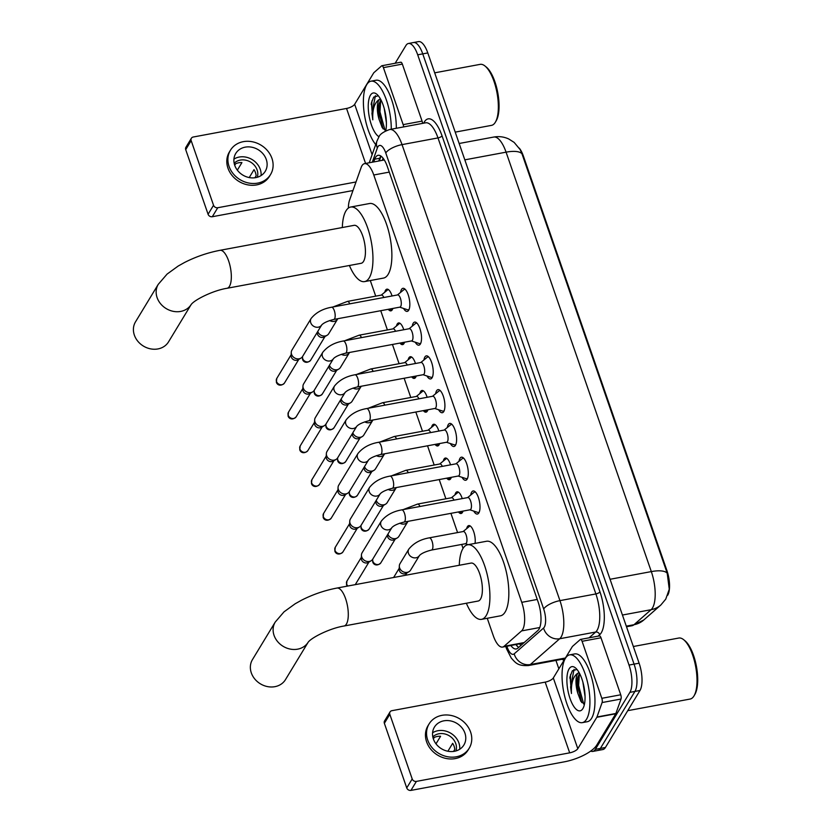 <?xml version="1.0" encoding="UTF-8"?>
<svg xmlns="http://www.w3.org/2000/svg" width="832" height="832" viewBox="0 0 832 832"><rect width="100%" height="100%" fill="white"/><g stroke="black" fill="none" stroke-linecap="round" stroke-linejoin="round"><path stroke-width="1.25" d="M392.85 308.443A11.034 4.046 79.4 0 1 392.278 309.764A11.034 4.046 79.4 0 1 390.926 310.856A11.034 4.046 79.4 0 1 388.263 309.296M384.79 292.219A11.034 4.046 79.4 0 1 385.528 290.254A11.034 4.046 79.4 0 1 386.88 289.162A11.034 4.046 79.4 0 1 392.07 295.963M404.539 342.222A11.034 4.046 79.4 0 1 403.978 343.533A11.034 4.046 79.4 0 1 402.626 344.625A11.034 4.046 79.4 0 1 399.963 343.075M396.49 325.988A11.034 4.046 79.4 0 1 397.218 324.033A11.034 4.046 79.4 0 1 398.58 322.941A11.034 4.046 79.4 0 1 403.759 329.742M416.239 375.991A11.034 4.046 79.4 0 1 415.678 377.312A11.034 4.046 79.4 0 1 414.315 378.404A11.034 4.046 79.4 0 1 411.653 376.844M408.179 359.767A11.034 4.046 79.4 0 1 408.918 357.802A11.034 4.046 79.4 0 1 410.28 356.71A11.034 4.046 79.4 0 1 415.459 363.511M427.929 409.77A11.034 4.046 79.4 0 1 427.367 411.081A11.034 4.046 79.4 0 1 426.015 412.173A11.034 4.046 79.4 0 1 423.353 410.623M419.879 393.536A11.034 4.046 79.4 0 1 420.618 391.581A11.034 4.046 79.4 0 1 421.97 390.489A11.034 4.046 79.4 0 1 427.149 397.29M439.629 443.539A11.034 4.046 79.4 0 1 439.067 444.86A11.034 4.046 79.4 0 1 437.705 445.952A11.034 4.046 79.4 0 1 435.042 444.392M431.569 427.315A11.034 4.046 79.4 0 1 432.307 425.35A11.034 4.046 79.4 0 1 433.67 424.258A11.034 4.046 79.4 0 1 438.849 431.059M451.329 477.318A11.034 4.046 79.4 0 1 450.757 478.629A11.034 4.046 79.4 0 1 449.405 479.731A11.034 4.046 79.4 0 1 446.742 478.171M443.269 461.084A11.034 4.046 79.4 0 1 444.007 459.129A11.034 4.046 79.4 0 1 445.359 458.037A11.034 4.046 79.4 0 1 450.538 464.838M463.018 511.087A11.034 4.046 79.4 0 1 462.457 512.408A11.034 4.046 79.4 0 1 461.094 513.5A11.034 4.046 79.4 0 1 458.432 511.94M454.969 494.863A11.034 4.046 79.4 0 1 455.697 492.898A11.034 4.046 79.4 0 1 457.059 491.806A11.034 4.046 79.4 0 1 462.238 498.607M466.658 528.632A11.034 4.046 79.4 0 1 467.397 526.677A11.034 4.046 79.4 0 1 468.749 525.585A11.034 4.046 79.4 0 1 473.637 531.492A11.034 4.046 79.4 0 1 475.041 543.4M400.556 292.406A11.742 4.306 79.4 0 1 401.492 289.474A11.742 4.306 79.4 0 1 402.938 288.319A11.742 4.306 79.4 0 1 408.824 296.847A11.742 4.306 79.4 0 1 408.678 310.232A11.742 4.306 79.4 0 1 407.233 311.386A11.742 4.306 79.4 0 1 403.541 308.433M412.246 326.186A11.742 4.306 79.4 0 1 413.192 323.253A11.742 4.306 79.4 0 1 414.638 322.088A11.742 4.306 79.4 0 1 420.514 330.626A11.742 4.306 79.4 0 1 420.378 344.001A11.742 4.306 79.4 0 1 418.933 345.166A11.742 4.306 79.4 0 1 415.23 342.202M423.946 359.954A11.742 4.306 79.4 0 1 424.882 357.022A11.742 4.306 79.4 0 1 426.327 355.867A11.742 4.306 79.4 0 1 432.214 364.395A11.742 4.306 79.4 0 1 432.068 377.78A11.742 4.306 79.4 0 1 430.633 378.934A11.742 4.306 79.4 0 1 426.93 375.981M435.635 393.734A11.742 4.306 79.4 0 1 436.582 390.801A11.742 4.306 79.4 0 1 438.027 389.636A11.742 4.306 79.4 0 1 443.903 398.174A11.742 4.306 79.4 0 1 443.768 411.549A11.742 4.306 79.4 0 1 442.322 412.714A11.742 4.306 79.4 0 1 438.62 409.75M447.335 427.502A11.742 4.306 79.4 0 1 448.271 424.57A11.742 4.306 79.4 0 1 449.717 423.415A11.742 4.306 79.4 0 1 455.603 431.943A11.742 4.306 79.4 0 1 455.458 445.328A11.742 4.306 79.4 0 1 454.022 446.493A11.742 4.306 79.4 0 1 450.32 443.529M459.025 461.282A11.742 4.306 79.4 0 1 459.971 458.349A11.742 4.306 79.4 0 1 461.417 457.184A11.742 4.306 79.4 0 1 467.293 465.722A11.742 4.306 79.4 0 1 467.158 479.097A11.742 4.306 79.4 0 1 465.712 480.262A11.742 4.306 79.4 0 1 462.01 477.308M470.725 495.05A11.742 4.306 79.4 0 1 471.671 492.118A11.742 4.306 79.4 0 1 473.106 490.963A11.742 4.306 79.4 0 1 478.993 499.491A11.742 4.306 79.4 0 1 478.858 512.876A11.742 4.306 79.4 0 1 477.412 514.041A11.742 4.306 79.4 0 1 473.71 511.077M487.25 618.28L493.303 635.742A20.686 7.582 -100.6 0 0 502.549 647.078A20.686 7.582 -100.6 0 0 504.046 646.318L521.581 630.906A20.686 7.582 -100.6 0 0 522.621 629.626A20.686 7.582 -100.6 0 0 521.747 602.337L373.776 174.99A20.686 7.582 -100.6 0 0 364.52 163.654A20.686 7.582 -100.6 0 0 361.13 167.544L349.554 200.148A20.686 7.582 -100.6 0 0 348.379 208.073M667.659 595.286A18.616 6.822 -100.6 0 0 667.722 595.182A18.616 6.822 -100.6 0 0 666.931 570.617L523.38 156.062A18.616 6.822 -100.6 0 0 519.251 148.117M502.549 647.078L523.598 643.074M370.302 280.54L375.71 296.15M380.744 310.7L387.4 329.93M392.444 344.479L399.1 363.698M404.134 378.248L410.79 397.478M415.834 412.027L422.49 431.246M427.523 445.796L434.179 465.026M439.223 479.575L445.879 498.794M450.913 513.344L457.579 532.574M461.677 544.43L463.05 548.392M626.288 626.153L633.994 624.718A24.138 21.944 48.7 0 0 643.76 620.006L631.998 625.737A27.581 10.109 -100.6 0 0 633.994 624.718L651.092 609.7A24.138 21.944 48.7 0 0 660.858 604.989L665.735 599.154L669.261 589.254L667.212 573.238L521.976 153.806L520.208 149.666L514.134 142.397L508.768 138.986C503.974 136.77 498.971 136.126 493.75 137.051L459.16 143.489M395.158 63.274L405.912 45.531A20.686 7.582 79.4 0 1 408.46 43.482L413.504 42.536A20.686 7.582 79.4 0 1 422.75 53.872L634.067 664.123A20.686 7.582 79.4 0 1 634.941 691.423L600.371 748.426A20.686 7.582 79.4 0 1 597.834 750.474A20.686 7.582 79.4 0 0 600.371 748.426L634.941 691.423A20.686 7.582 79.4 0 0 634.067 664.123L422.75 53.872A20.686 7.582 79.4 0 0 413.504 42.536L418.548 41.6A20.686 7.582 79.4 0 1 427.794 52.936L639.111 663.187A20.686 7.582 79.4 0 1 639.995 690.477L605.415 747.49A20.686 7.582 79.4 0 1 602.878 749.538L592.779 751.421A20.686 7.582 79.4 0 1 590.72 751.078M510.869 645.528A20.686 7.582 -100.6 0 0 516.256 648.97A20.686 7.582 -100.6 0 0 517.764 648.211L537.919 630.49A20.686 7.582 -100.6 0 0 538.97 629.21A20.686 7.582 -100.6 0 0 538.096 601.921L387.369 166.639A20.686 7.582 -100.6 0 0 378.113 155.303A20.686 7.582 -100.6 0 0 374.722 159.193L373.745 161.938M408.46 43.482A20.686 7.582 79.4 0 1 417.706 54.818L629.023 665.07A20.686 7.582 79.4 0 1 629.897 692.359L595.327 749.372A20.686 7.582 79.4 0 1 592.779 751.421M558.854 668.814L555.953 660.41M378.789 161.002L379.766 158.257A20.686 7.582 79.4 0 1 380.869 156.031M518.69 647.39A20.686 7.582 79.4 0 1 515.923 644.582M599.206 636.022A3.453 1.269 79.4 0 1 599.456 635.887A3.453 1.269 79.4 0 1 600.995 637.78L582.078 641.306L601.817 698.308L620.734 694.782A3.453 1.269 79.4 0 1 621.026 699.026L615.888 713.471A3.453 1.269 79.4 0 1 615.753 713.773L596.721 745.15A27.581 9.734 -19.1 0 1 564.221 761.852L410.946 790.4A3.453 2.964 -148.8 0 1 406.744 787.935L412.194 778.939A3.453 2.964 31.2 0 0 416.406 781.394L569.681 752.846A6.895 2.434 160.9 0 0 577.803 748.675L596.825 717.298A3.453 1.269 -100.6 0 0 596.97 716.997L602.098 702.551A3.453 1.269 -100.6 0 0 601.817 698.308M600.995 637.78L620.734 694.782M582.078 641.306A3.453 1.269 -100.6 0 0 580.528 639.413A3.453 1.269 -100.6 0 0 580.278 639.538L572.51 646.37A3.453 1.269 -100.6 0 0 572.343 646.578L553.311 677.955A6.895 2.434 160.9 0 1 545.189 682.126L391.924 710.684A3.453 2.964 31.2 0 0 389.823 714.314L384.363 723.32L406.744 787.935M384.363 723.32A3.453 2.964 -148.8 0 1 384.571 720.938L390.031 711.942M389.823 714.314L412.194 778.939M433.389 739.003A17.243 14.841 31.2 0 0 447.845 751.234A17.243 14.841 31.2 0 0 463.892 745.004A17.243 14.841 31.2 0 0 464.922 733.127A17.243 14.841 31.2 0 0 450.466 720.886A17.243 14.841 31.2 0 0 434.418 727.126A17.243 14.841 31.2 0 0 433.389 739.003M459.722 749.247A17.243 14.841 31.2 0 0 458.921 743.028A17.243 14.841 31.2 0 0 432.578 732.784M453.565 751.442L454.782 749.434A13.79 11.877 -148.8 0 0 454.126 746.314A13.79 11.877 -148.8 0 0 452.67 743.34L447.876 751.244M455.936 750.942A13.79 11.877 31.2 0 0 455.759 743.61A13.79 11.877 31.2 0 0 445.526 734.146A13.79 11.877 31.2 0 0 432.817 736.934M429.104 723.902L428.012 725.702A23.442 20.186 31.2 0 0 426.618 741.853A23.442 20.186 31.2 0 0 446.274 758.503A23.442 20.186 31.2 0 0 468.114 750.017L469.206 748.218A23.442 20.186 31.2 0 0 470.6 732.066A23.442 20.186 31.2 0 0 450.944 715.426A23.442 20.186 31.2 0 0 429.104 723.902A23.442 20.186 31.2 0 0 427.71 740.054A23.442 20.186 31.2 0 0 447.366 756.704A23.442 20.186 31.2 0 0 469.206 748.218M435.989 743.839L440.575 736.268A13.79 11.877 -148.8 0 0 434.273 737.443L433.368 738.941M633.339 646.506L678.787 638.04A31.034 11.378 79.4 0 1 683.644 639.683L684.944 640.734A29.65 10.868 79.4 0 1 696.415 666.318A29.65 10.868 79.4 0 1 694.928 694.314A29.65 10.868 79.4 0 1 694.803 694.522M683.644 639.683A31.034 11.378 79.4 0 1 695.646 666.463A31.034 11.378 79.4 0 1 694.096 695.76A31.034 11.378 79.4 0 1 693.961 695.978A31.034 11.378 79.4 0 1 690.144 699.046L627.744 710.674M565.427 658.268A34.476 12.636 79.4 0 1 569.67 654.857A34.476 12.636 79.4 0 1 586.945 679.921A34.476 12.636 79.4 0 1 586.539 719.233A34.476 12.636 79.4 0 1 582.296 722.644A34.476 12.636 79.4 0 1 565.011 697.57A34.476 12.636 79.4 0 1 565.427 658.268M569.67 654.857L574.714 653.91A34.476 12.636 79.4 0 1 591.989 678.985A34.476 12.636 79.4 0 1 591.583 718.297A34.476 12.636 79.4 0 1 587.34 721.708L582.296 722.644M582.878 682.063L585.052 696.488M579.509 673.327L577.377 678.631L576.909 686.452L577.845 693.358L580.892 701.366L584.459 704.174M577.845 693.358A15.579 5.71 79.4 0 1 577.512 673.795A15.579 5.71 79.4 0 1 577.855 673.296L579.02 672.443M582.858 708.625A22.485 8.237 79.4 0 1 570.045 698.526A22.485 8.237 79.4 0 1 569.098 668.876A22.485 8.237 79.4 0 1 575.39 667.846A22.485 8.237 79.4 0 1 584.074 687.242A22.485 8.237 79.4 0 1 582.951 708.469A22.485 8.237 79.4 0 1 582.858 708.625M576.961 669.417L572.354 670.779L570.076 676.541L571.459 693.493C570.939 683.769 572.863 677.144 577.221 673.618L577.855 673.296M577.772 676.988L577.606 685.672L581.766 702.572M570.076 676.541L569.816 678.122M579.394 673.483L578.604 685.485L583.731 704.09M574.059 669.365L570.596 686.982L571.459 693.493M252.47 659.589A19.313 16.619 31.2 0 0 251.316 672.89A19.313 16.619 31.2 0 0 267.509 686.598A19.313 16.619 31.2 0 0 285.49 679.609L308.173 642.21A19.313 16.619 -148.8 0 1 290.181 649.074A19.313 16.619 -148.8 0 1 274.061 635.378A19.313 16.619 -148.8 0 1 275.215 622.086L252.47 659.589M308.235 642.106L308.142 642.242C311.48 637.562 330.034 628.202 344.022 626.018L478.119 601.047A19.313 7.072 -100.6 0 0 480.49 599.134A19.313 7.072 -100.6 0 0 480.719 577.117A19.313 7.072 -100.6 0 0 471.047 563.077L336.95 588.058C324.542 590.439 312.707 594.506 301.423 600.267L295.152 603.782L284.034 611.832L275.215 622.086M459.285 565.271A37.929 13.905 79.4 0 1 462.966 548.527A37.929 13.905 79.4 0 1 467.636 544.773A37.929 13.905 79.4 0 1 486.647 572.354A37.929 13.905 79.4 0 1 486.19 615.597A37.929 13.905 79.4 0 1 481.52 619.351A37.929 13.905 79.4 0 1 466.357 603.231M467.636 544.773L486.554 541.258A37.929 13.905 79.4 0 1 505.565 568.828A37.929 13.905 79.4 0 1 505.107 612.071A37.929 13.905 79.4 0 1 500.448 615.826L481.52 619.351M135.512 321.849A19.313 16.619 31.2 0 0 134.368 335.15A19.313 16.619 31.2 0 0 150.55 348.858A19.313 16.619 31.2 0 0 168.532 341.869L191.214 304.46A19.313 16.619 -148.8 0 1 173.233 311.334A19.313 16.619 -148.8 0 1 157.113 297.638A19.313 16.619 -148.8 0 1 158.257 284.336L135.512 321.849M191.277 304.366L191.194 304.502C194.522 299.822 213.075 290.462 227.063 288.278L361.161 263.297A19.313 7.072 -100.6 0 0 363.532 261.394A19.313 7.072 -100.6 0 0 363.771 239.377A19.313 7.072 -100.6 0 0 354.089 225.337L219.991 250.318C207.594 252.699 195.749 256.766 184.465 262.527L178.194 266.042L167.086 274.092L158.257 284.336M342.326 227.531A37.929 13.905 79.4 0 1 346.018 210.787A37.929 13.905 79.4 0 1 350.678 207.033A37.929 13.905 79.4 0 1 369.689 234.614A37.929 13.905 79.4 0 1 369.242 277.846A37.929 13.905 79.4 0 1 364.572 281.601A37.929 13.905 79.4 0 1 349.398 265.491M350.678 207.033L369.606 203.507A37.929 13.905 79.4 0 1 388.606 231.088A37.929 13.905 79.4 0 1 388.159 274.331A37.929 13.905 79.4 0 1 383.49 278.086L364.572 281.601M475.644 492.253A10.348 3.796 -100.6 0 0 474.625 492.097A10.348 3.796 -100.6 0 0 473.928 492.43L467.594 497.609M470.85 509.163A6.209 2.278 -100.6 0 0 470.922 502.081A6.209 2.278 -100.6 0 0 467.813 497.567L401.71 509.881A6.209 2.278 -100.6 0 1 404.362 512.949A6.209 2.278 -100.6 0 1 404.747 521.477A6.209 2.278 -100.6 0 1 403.988 522.09L470.09 509.777A6.209 2.278 -100.6 0 0 470.85 509.163M391.903 527.55L372.726 559.177A6.209 5.346 -148.8 0 1 371.062 560.81A6.209 5.346 -148.8 0 1 369.325 561.444A6.209 5.346 -148.8 0 1 361.743 557.024A6.209 5.346 -148.8 0 1 361.442 554.975A6.209 5.346 -148.8 0 1 362.118 552.739L381.295 521.123C386.11 515.185 392.922 511.441 401.71 509.881M371.062 560.81L368.222 562.463A4.482 3.858 -148.8 0 1 366.974 562.921A4.482 3.858 -148.8 0 1 361.504 559.728A4.482 3.858 -148.8 0 1 361.286 558.251L361.442 554.975M469.862 509.818L477.641 512.366A10.348 3.796 -100.6 0 0 478.41 512.429A10.348 3.796 -100.6 0 0 479.305 511.919M463.944 458.484A10.348 3.796 -100.6 0 0 462.935 458.318A10.348 3.796 -100.6 0 0 462.238 458.661L455.894 463.84M459.16 475.384A6.209 2.278 -100.6 0 0 459.233 468.312A6.209 2.278 -100.6 0 0 456.123 463.798L390.021 476.112A6.209 2.278 -100.6 0 1 392.673 479.17A6.209 2.278 -100.6 0 1 393.058 487.698A6.209 2.278 -100.6 0 1 392.288 488.311L458.39 475.998A6.209 2.278 -100.6 0 0 459.16 475.384M380.214 493.782L361.036 525.408A6.209 5.346 -148.8 0 1 359.362 527.041A6.209 5.346 -148.8 0 1 357.625 527.675A6.209 5.346 -148.8 0 1 350.043 523.245A6.209 5.346 -148.8 0 1 349.742 521.206A6.209 5.346 -148.8 0 1 350.418 518.97L369.595 487.344C374.421 481.406 381.222 477.662 390.021 476.112M359.362 527.041L356.533 528.694A4.482 3.858 -148.8 0 1 355.274 529.152A4.482 3.858 -148.8 0 1 349.804 525.949A4.482 3.858 -148.8 0 1 349.586 524.482L349.742 521.206M458.172 476.039L465.951 478.598A10.348 3.796 -100.6 0 0 466.721 478.66A10.348 3.796 -100.6 0 0 467.605 478.14M452.254 424.705A10.348 3.796 -100.6 0 0 451.235 424.549A10.348 3.796 -100.6 0 0 450.538 424.882L444.205 430.061M447.46 441.615A6.209 2.278 -100.6 0 0 447.533 434.533A6.209 2.278 -100.6 0 0 444.423 430.019L378.321 442.333A6.209 2.278 -100.6 0 1 380.973 445.401A6.209 2.278 -100.6 0 1 381.358 453.929A6.209 2.278 -100.6 0 1 380.598 454.542L446.701 442.229A6.209 2.278 -100.6 0 0 447.46 441.615M357.906 453.575A6.209 5.346 -148.8 0 0 357.427 457.496A6.209 5.346 -148.8 0 0 357.531 457.85A6.209 5.346 -148.8 0 0 362.721 462.249A6.209 5.346 -148.8 0 0 368.503 460.034L349.336 491.629A6.209 5.346 -148.8 0 1 347.662 493.262A6.209 5.346 -148.8 0 1 345.925 493.896A6.209 5.346 -148.8 0 1 338.354 489.476A6.209 5.346 -148.8 0 1 338.052 487.427A6.209 5.346 -148.8 0 1 338.718 485.191L357.906 453.575C362.721 447.637 369.533 443.893 378.321 442.333M347.662 493.262L344.833 494.915A4.482 3.858 -148.8 0 1 343.585 495.373A4.482 3.858 -148.8 0 1 338.114 492.18A4.482 3.858 -148.8 0 1 337.886 490.703L338.052 487.427M446.472 442.27L454.251 444.818A10.348 3.796 -100.6 0 0 455.021 444.881A10.348 3.796 -100.6 0 0 455.915 444.371M440.554 390.936A10.348 3.796 -100.6 0 0 439.546 390.77A10.348 3.796 -100.6 0 0 438.849 391.113L432.505 396.292M435.77 407.836A6.209 2.278 -100.6 0 0 435.843 400.764A6.209 2.278 -100.6 0 0 432.734 396.25L366.631 408.564A6.209 2.278 -100.6 0 1 369.283 411.622A6.209 2.278 -100.6 0 1 369.668 420.15A6.209 2.278 -100.6 0 1 368.898 420.763L435.001 408.45A6.209 2.278 -100.6 0 0 435.77 407.836M346.206 419.796A6.209 5.346 -148.8 0 0 345.727 423.727A6.209 5.346 -148.8 0 0 345.831 424.07A6.209 5.346 -148.8 0 0 351.021 428.47A6.209 5.346 -148.8 0 0 356.803 426.254L337.636 457.86A6.209 5.346 -148.8 0 1 335.972 459.482A6.209 5.346 -148.8 0 1 334.235 460.127A6.209 5.346 -148.8 0 1 326.654 455.697A6.209 5.346 -148.8 0 1 326.352 453.658A6.209 5.346 -148.8 0 1 327.028 451.422L346.206 419.796C351.031 413.858 357.833 410.114 366.631 408.564M335.972 459.482L333.143 461.146A4.482 3.858 -148.8 0 1 331.885 461.604A4.482 3.858 -148.8 0 1 326.414 458.401A4.482 3.858 -148.8 0 1 326.196 456.924L326.352 453.658M434.782 408.491L442.562 411.05A10.348 3.796 -100.6 0 0 443.331 411.112A10.348 3.796 -100.6 0 0 444.215 410.592M428.865 357.157A10.348 3.796 -100.6 0 0 427.846 357.001A10.348 3.796 -100.6 0 0 427.149 357.334L420.815 362.513M424.07 374.067A6.209 2.278 -100.6 0 0 424.143 366.985A6.209 2.278 -100.6 0 0 421.034 362.471L354.931 374.785A6.209 2.278 -100.6 0 1 357.583 377.853A6.209 2.278 -100.6 0 1 357.968 386.37A6.209 2.278 -100.6 0 1 357.209 386.994L423.311 374.681A6.209 2.278 -100.6 0 0 424.07 374.067M345.124 392.454L325.946 424.081A6.209 5.346 -148.8 0 1 324.272 425.714A6.209 5.346 -148.8 0 1 322.535 426.348A6.209 5.346 -148.8 0 1 314.964 421.918A6.209 5.346 -148.8 0 1 314.662 419.879A6.209 5.346 -148.8 0 1 315.328 417.643L334.506 386.017C339.331 380.089 346.143 376.345 354.931 374.785M324.272 425.714L321.443 427.367A4.482 3.858 -148.8 0 1 320.195 427.825A4.482 3.858 -148.8 0 1 314.714 424.632A4.482 3.858 -148.8 0 1 314.496 423.155L314.662 419.879M423.082 374.722L430.862 377.27A10.348 3.796 -100.6 0 0 431.631 377.333A10.348 3.796 -100.6 0 0 432.526 376.823M417.165 323.388A10.348 3.796 -100.6 0 0 416.146 323.222A10.348 3.796 -100.6 0 0 415.449 323.554L409.115 328.744M412.381 340.288A6.209 2.278 -100.6 0 0 412.454 333.216A6.209 2.278 -100.6 0 0 409.344 328.702L343.242 341.016A6.209 2.278 -100.6 0 1 345.894 344.074A6.209 2.278 -100.6 0 1 346.278 352.602A6.209 2.278 -100.6 0 1 345.509 353.215L411.611 340.902A6.209 2.278 -100.6 0 0 412.381 340.288M322.816 352.248A6.209 5.346 -148.8 0 0 322.338 356.179A6.209 5.346 -148.8 0 0 322.442 356.522A6.209 5.346 -148.8 0 0 327.631 360.922A6.209 5.346 -148.8 0 0 333.414 358.706L314.246 390.312A6.209 5.346 -148.8 0 1 312.582 391.934A6.209 5.346 -148.8 0 1 310.846 392.579A6.209 5.346 -148.8 0 1 303.264 388.149A6.209 5.346 -148.8 0 1 302.962 386.11A6.209 5.346 -148.8 0 1 303.638 383.874L322.816 352.248C327.642 346.31 334.443 342.566 343.242 341.016M312.582 391.934L309.754 393.588A4.482 3.858 -148.8 0 1 308.495 394.056A4.482 3.858 -148.8 0 1 303.025 390.853A4.482 3.858 -148.8 0 1 302.806 389.376L302.962 386.11M411.393 340.943L419.172 343.502A10.348 3.796 -100.6 0 0 419.942 343.564A10.348 3.796 -100.6 0 0 420.826 343.044M405.475 289.609A10.348 3.796 -100.6 0 0 404.456 289.453A10.348 3.796 -100.6 0 0 403.759 289.786L397.426 294.965M400.681 306.519A6.209 2.278 -100.6 0 0 400.754 299.437A6.209 2.278 -100.6 0 0 397.644 294.923L331.542 307.237A6.209 2.278 -100.6 0 1 334.194 310.305A6.209 2.278 -100.6 0 1 334.578 318.822A6.209 2.278 -100.6 0 1 333.819 319.446L399.922 307.133A6.209 2.278 -100.6 0 0 400.681 306.519M321.734 324.906L302.557 356.533A6.209 5.346 -148.8 0 1 300.882 358.166A6.209 5.346 -148.8 0 1 299.146 358.8A6.209 5.346 -148.8 0 1 291.574 354.37A6.209 5.346 -148.8 0 1 291.262 352.331A6.209 5.346 -148.8 0 1 291.938 350.095L311.116 318.469C315.942 312.541 322.754 308.797 331.542 307.237M300.882 358.166L298.054 359.819A4.482 3.858 -148.8 0 1 296.795 360.277A4.482 3.858 -148.8 0 1 291.325 357.084A4.482 3.858 -148.8 0 1 291.106 355.607L291.262 352.331M399.693 307.174L407.472 309.722A10.348 3.796 -100.6 0 0 408.242 309.785A10.348 3.796 -100.6 0 0 409.136 309.275M470.267 526.011A10.348 3.796 -100.6 0 0 470.142 526.022A10.348 3.796 -100.6 0 0 469.446 526.365L463.102 531.544M431.538 550.046L465.598 543.702A6.209 2.278 -100.6 0 0 466.367 543.088A6.209 2.278 -100.6 0 0 466.44 536.016A6.209 2.278 -100.6 0 0 463.33 531.502L429.27 537.846A6.209 2.278 -100.6 0 1 431.922 540.904A6.209 2.278 -100.6 0 1 432.307 549.432A6.209 2.278 -100.6 0 1 431.538 550.046C425.464 551.585 421.429 553.415 419.442 555.547L419.463 555.516M408.845 549.078A6.209 5.346 -148.8 0 0 408.366 553.01A6.209 5.346 -148.8 0 0 408.47 553.353A6.209 5.346 -148.8 0 0 413.66 557.762A6.209 5.346 -148.8 0 0 419.442 555.537L410.613 570.097A6.209 5.346 -148.8 0 1 408.949 571.73A6.209 5.346 -148.8 0 1 407.212 572.364A6.209 5.346 -148.8 0 1 399.63 567.934A6.209 5.346 -148.8 0 1 399.329 565.895A6.209 5.346 -148.8 0 1 400.005 563.659L408.845 549.078C413.67 543.15 420.472 539.406 429.27 537.846M408.949 571.73L406.12 573.383A4.482 3.858 -148.8 0 1 404.862 573.841A4.482 3.858 -148.8 0 1 399.391 570.648A4.482 3.858 -148.8 0 1 399.173 569.171L399.329 565.895M458.442 492.253L458.567 492.232A10.348 3.796 -100.6 0 0 458.442 492.253A10.348 3.796 -100.6 0 0 457.746 492.586L451.412 497.765M454.022 500.146A6.209 2.278 -100.6 0 0 451.63 497.723L417.57 504.067A6.209 2.278 -100.6 0 1 419.962 506.49M387.941 534.165A6.209 5.346 -148.8 0 1 387.92 534.123A6.209 5.346 -148.8 0 0 395.512 538.595A6.209 5.346 -148.8 0 0 397.249 537.95A6.209 5.346 -148.8 0 0 398.923 536.328L407.753 521.768A6.209 5.346 -148.8 0 1 399.838 523.182M397.249 537.95L394.42 539.604A4.482 3.858 -148.8 0 1 393.162 540.072A4.482 3.858 -148.8 0 1 387.691 536.869A4.482 3.858 -148.8 0 1 387.473 535.392L387.504 534.81M459.243 511.794L461.458 512.522A10.348 3.796 -100.6 0 0 462.228 512.585A10.348 3.796 -100.6 0 0 462.363 512.554M446.878 458.463A10.348 3.796 -100.6 0 0 446.753 458.474A10.348 3.796 -100.6 0 0 446.056 458.817L439.712 463.996M442.322 466.367A6.209 2.278 -100.6 0 0 439.941 463.954L405.881 470.298A6.209 2.278 -100.6 0 1 408.262 472.711M388.149 489.414A6.209 5.346 -148.8 0 0 396.053 487.989L387.223 502.549A6.209 5.346 -148.8 0 1 385.559 504.182A6.209 5.346 -148.8 0 1 383.822 504.816A6.209 5.346 -148.8 0 1 376.241 500.386A6.209 5.346 -148.8 0 1 376.23 500.344M385.559 504.182L382.73 505.835A4.482 3.858 -148.8 0 1 381.472 506.293A4.482 3.858 -148.8 0 1 376.002 503.1A4.482 3.858 -148.8 0 1 375.783 501.623L375.804 501.041M447.543 478.026L449.769 478.754A10.348 3.796 -100.6 0 0 450.538 478.816A10.348 3.796 -100.6 0 0 450.663 478.785M435.053 424.705L435.178 424.684A10.348 3.796 -100.6 0 0 435.053 424.705A10.348 3.796 -100.6 0 0 434.356 425.038L428.022 430.217M430.633 432.588A6.209 2.278 -100.6 0 0 428.241 430.175L394.181 436.519A6.209 2.278 -100.6 0 1 396.573 438.942M364.541 466.617A6.209 5.346 -148.8 0 1 364.53 466.575A6.209 5.346 -148.8 0 0 372.122 471.047A6.209 5.346 -148.8 0 0 373.859 470.402A6.209 5.346 -148.8 0 0 375.534 468.78L384.363 454.22M373.859 470.402L371.03 472.056A4.482 3.858 -148.8 0 1 369.772 472.524A4.482 3.858 -148.8 0 1 364.302 469.321A4.482 3.858 -148.8 0 1 364.083 467.844L364.114 467.262M435.843 444.246L438.069 444.974A10.348 3.796 -100.6 0 0 438.838 445.037A10.348 3.796 -100.6 0 0 438.974 445.006L438.838 445.037M423.363 390.926L423.478 390.905A10.348 3.796 -100.6 0 0 423.363 390.926A10.348 3.796 -100.6 0 0 422.666 391.269L416.322 396.448M418.933 398.819A6.209 2.278 -100.6 0 0 416.551 396.406L382.491 402.75A6.209 2.278 -100.6 0 1 384.873 405.163M364.759 421.866A6.209 5.346 -148.8 0 0 372.663 420.441L363.834 435.001A6.209 5.346 -148.8 0 1 362.17 436.634A6.209 5.346 -148.8 0 1 360.422 437.268A6.209 5.346 -148.8 0 1 352.851 432.838A6.209 5.346 -148.8 0 1 352.841 432.796M362.17 436.634L359.33 438.287A4.482 3.858 -148.8 0 1 358.082 438.745A4.482 3.858 -148.8 0 1 352.612 435.552A4.482 3.858 -148.8 0 1 352.394 434.075L352.414 433.493M424.154 410.478L426.379 411.206A10.348 3.796 -100.6 0 0 427.149 411.268A10.348 3.796 -100.6 0 0 427.274 411.237M411.663 357.157L411.788 357.136A10.348 3.796 -100.6 0 0 411.663 357.157A10.348 3.796 -100.6 0 0 410.966 357.49L404.633 362.669M407.243 365.04A6.209 2.278 -100.6 0 0 404.851 362.627L370.791 368.971A6.209 2.278 -100.6 0 1 373.183 371.384M360.984 386.641L352.134 401.232A6.209 5.346 -148.8 0 1 350.47 402.854A6.209 5.346 -148.8 0 1 348.733 403.499A6.209 5.346 -148.8 0 1 341.151 399.069A6.209 5.346 -148.8 0 1 341.141 399.027M350.47 402.854L347.641 404.508A4.482 3.858 -148.8 0 1 346.382 404.976A4.482 3.858 -148.8 0 1 340.912 401.773A4.482 3.858 -148.8 0 1 340.694 400.296L340.725 399.714M412.454 376.698L414.679 377.426A10.348 3.796 -100.6 0 0 415.449 377.489A10.348 3.796 -100.6 0 0 415.574 377.458L415.449 377.489M399.963 323.378L400.088 323.357A10.348 3.796 -100.6 0 0 399.963 323.378A10.348 3.796 -100.6 0 0 399.266 323.71L392.933 328.9M395.543 331.271A6.209 2.278 -100.6 0 0 393.162 328.858L359.102 335.202A6.209 2.278 -100.6 0 1 361.483 337.615M341.37 354.318A6.209 5.346 -148.8 0 0 349.274 352.893L340.444 367.453A6.209 5.346 -148.8 0 1 338.77 369.086A6.209 5.346 -148.8 0 1 337.033 369.72A6.209 5.346 -148.8 0 1 329.462 365.29A6.209 5.346 -148.8 0 1 329.441 365.248M338.77 369.086L335.941 370.739A4.482 3.858 -148.8 0 1 334.693 371.197A4.482 3.858 -148.8 0 1 329.212 368.004A4.482 3.858 -148.8 0 1 328.994 366.527L329.025 365.945M400.764 342.919L402.99 343.658A10.348 3.796 -100.6 0 0 403.759 343.72A10.348 3.796 -100.6 0 0 403.884 343.689L403.759 343.72M388.274 289.609L388.398 289.578A10.348 3.796 -100.6 0 0 388.274 289.609A10.348 3.796 -100.6 0 0 387.577 289.942L381.243 295.121M383.843 297.492A6.209 2.278 -100.6 0 0 381.462 295.079L347.402 301.423A6.209 2.278 -100.6 0 1 349.783 303.836M317.762 331.521A6.209 5.346 -148.8 0 1 317.751 331.479A6.209 5.346 -148.8 0 0 325.343 335.951A6.209 5.346 -148.8 0 0 327.08 335.306A6.209 5.346 -148.8 0 0 328.744 333.684L337.574 319.124A6.209 5.346 -148.8 0 1 329.67 320.538M327.08 335.306L324.251 336.96A4.482 3.858 -148.8 0 1 322.993 337.428A4.482 3.858 -148.8 0 1 317.522 334.225A4.482 3.858 -148.8 0 1 317.304 332.748L317.335 332.166M389.064 309.15L391.29 309.878A10.348 3.796 -100.6 0 0 392.059 309.941A10.348 3.796 -100.6 0 0 392.184 309.91L392.059 309.941M400.556 62.348A3.453 1.269 79.4 0 1 400.806 62.213A3.453 1.269 79.4 0 1 402.345 64.106L383.417 67.631L403.156 124.634L422.084 121.108A3.453 1.269 79.4 0 1 422.542 123.386M402.345 64.106L422.084 121.108M352.966 190.528L212.295 216.726A3.453 2.964 -148.8 0 1 208.083 214.261L213.543 205.265A3.453 2.964 31.2 0 0 217.755 207.73L356.002 181.969M383.417 67.631A3.453 1.269 -100.6 0 0 381.878 65.738A3.453 1.269 -100.6 0 0 381.628 65.874L373.859 72.696A3.453 1.269 -100.6 0 0 373.693 72.904L354.661 104.281A6.895 2.434 160.9 0 1 346.538 108.462L193.263 137.01A3.453 2.964 31.2 0 0 191.173 140.639L185.713 149.646L208.083 214.261M185.713 149.646A3.453 2.964 -148.8 0 1 185.921 147.264L191.37 138.268M191.173 140.639L213.543 205.265M403.624 126.911A3.453 1.269 -100.6 0 0 403.156 124.634M234.738 165.329A17.243 14.841 31.2 0 0 249.184 177.559A17.243 14.841 31.2 0 0 265.242 171.33A17.243 14.841 31.2 0 0 266.271 159.453A17.243 14.841 31.2 0 0 251.815 147.212A17.243 14.841 31.2 0 0 235.758 153.452A17.243 14.841 31.2 0 0 234.738 165.329M261.071 175.573A17.243 14.841 31.2 0 0 260.27 169.354A17.243 14.841 31.2 0 0 233.927 159.11M254.914 177.767L256.131 175.76A13.79 11.877 -148.8 0 0 255.476 172.64A13.79 11.877 -148.8 0 0 254.02 169.666L249.226 177.57M257.286 177.278A13.79 11.877 31.2 0 0 257.109 169.936A13.79 11.877 31.2 0 0 246.875 160.472A13.79 11.877 31.2 0 0 234.166 163.259M230.454 150.228L229.362 152.027A23.442 20.186 31.2 0 0 227.968 168.178A23.442 20.186 31.2 0 0 247.624 184.829A23.442 20.186 31.2 0 0 269.454 176.342L270.546 174.543A23.442 20.186 31.2 0 0 271.95 158.392A23.442 20.186 31.2 0 0 252.283 141.752A23.442 20.186 31.2 0 0 230.454 150.228A23.442 20.186 31.2 0 0 229.06 166.379A23.442 20.186 31.2 0 0 248.716 183.03A23.442 20.186 31.2 0 0 270.546 174.543M237.338 170.165L241.925 162.594A13.79 11.877 -148.8 0 0 235.622 163.769L234.718 165.266M434.689 72.831L480.126 64.366A31.034 11.378 79.4 0 1 484.994 66.009L486.294 67.059A29.65 10.868 79.4 0 1 497.754 92.643A29.65 10.868 79.4 0 1 496.278 120.64A29.65 10.868 79.4 0 1 496.153 120.848M484.994 66.009A31.034 11.378 79.4 0 1 496.995 92.789A31.034 11.378 79.4 0 1 495.435 122.086A31.034 11.378 79.4 0 1 495.31 122.304A31.034 11.378 79.4 0 1 491.494 125.372L455.218 132.132M375.71 144.581A34.476 12.636 79.4 0 1 364.343 114.036A34.476 12.636 79.4 0 1 366.766 84.594A34.476 12.636 79.4 0 1 371.01 81.182A34.476 12.636 79.4 0 1 391.258 129.22M371.01 81.182L376.064 80.236A34.476 12.636 79.4 0 1 396.302 128.274M384.228 108.389L386.402 122.814M380.858 99.663L378.716 104.957L378.258 112.778L379.194 119.694L382.242 127.691L385.798 130.499M379.194 119.694A15.579 5.71 79.4 0 1 378.862 100.121A15.579 5.71 79.4 0 1 379.205 99.622L380.37 98.769M379.07 136.75A22.485 8.237 79.4 0 1 369.47 117.822A22.485 8.237 79.4 0 1 370.448 95.202A22.485 8.237 79.4 0 1 376.73 94.172A22.485 8.237 79.4 0 1 385.736 130.811M378.31 95.753L373.703 97.105L371.426 102.866L372.809 119.818C372.289 110.094 374.213 103.47 378.56 99.944L379.205 99.622M379.122 103.314L378.955 111.998L383.105 128.898M371.426 102.866L371.155 104.447M380.744 99.809L379.954 111.821L385.081 130.416M375.409 95.69L371.946 113.308L372.809 119.818M539.76 627.526L521.581 630.906M523.38 156.062L522.766 156.177M666.931 570.617L666.318 570.731M519.678 643.885A20.686 18.803 48.7 0 0 520.79 645.538M537.243 599.446L521.747 602.337M524.191 642.564L504.046 646.318M389.262 172.11L373.776 174.99M622.44 615.035L651.092 609.7A27.581 10.109 -100.6 0 0 652.486 607.984A27.581 10.109 -100.6 0 0 651.321 571.594A24.138 8.518 -19.1 0 1 667.212 573.238M521.976 153.806A24.138 8.518 160.9 0 0 506.074 152.162A27.581 10.109 -100.6 0 0 493.75 137.051M610.064 579.28L651.321 571.594L506.074 152.162L464.818 159.848M427.794 52.936L417.706 54.818M639.111 663.187L629.023 665.07M639.995 690.477L629.897 692.359M605.415 747.49L595.327 749.372M506.854 646.277L507.042 646.786A13.79 5.054 -100.6 0 0 514.197 653.838L543.577 628.035A13.79 5.054 -100.6 0 0 544.263 627.182A13.79 5.054 -100.6 0 0 543.681 608.982L385.778 152.974A13.79 5.054 -100.6 0 0 377.915 146.775A13.79 5.054 -100.6 0 0 377.343 148.002L372.299 162.209M385.778 152.974A13.79 4.867 160.9 0 1 402.033 144.622L559.936 600.631A27.581 10.109 79.4 0 1 561.101 637.021A27.581 10.109 79.4 0 1 559.718 638.737L595.66 632.039A27.581 10.109 -100.6 0 0 597.054 630.323A27.581 10.109 -100.6 0 0 595.889 593.934L437.986 137.925A27.581 10.109 -100.6 0 0 425.651 122.814L389.698 129.511A27.581 10.109 79.4 0 1 402.033 144.622L437.986 137.925A3.453 1.217 -19.1 0 0 442.042 135.834L599.955 591.843A3.453 1.217 -19.1 0 1 595.889 593.934L559.936 600.631A13.79 4.867 160.9 0 0 543.681 608.982M389.698 129.511C383.354 131.768 379.694 134.358 378.737 137.28L376.969 141.045A13.79 10.847 19.6 0 0 377.343 148.002M599.955 591.843A31.034 11.378 79.4 0 1 601.266 632.788A31.034 11.378 79.4 0 1 599.695 634.712L598.062 636.147M563.888 660.514A31.034 11.378 79.4 0 1 562.328 659.225M423.686 123.178A31.034 11.378 79.4 0 1 442.042 135.834M543.577 628.035A13.79 12.532 48.7 0 0 559.718 638.737L530.338 664.539L565.417 658.008M514.197 653.838A13.79 12.532 48.7 0 0 530.338 664.539A27.581 10.109 79.4 0 1 528.341 665.558L564.294 658.861A27.581 10.109 -100.6 0 0 565.022 658.642M589.077 637.822L595.66 632.039A3.453 3.13 -131.3 0 1 599.695 634.712M507.042 646.786A13.79 4.867 160.9 0 0 506.615 648.95L511.243 658.039C515.663 662.844 517.618 666.089 528.341 665.558M379.34 160.898L381.025 156.146M516.558 645.414L516.339 644.79M379.766 158.257L374.722 159.193M545.189 682.126L569.681 752.846M553.311 677.955L577.803 748.675M615.753 713.773L596.825 717.298M416.406 781.394L410.946 790.4M596.97 716.997L615.888 713.471M621.026 699.026L602.098 702.551M570.586 680.046A27.581 10.109 79.4 0 1 570.565 674.534M344.022 626.018A19.313 7.072 -100.6 0 0 346.393 624.114A19.313 7.072 -100.6 0 0 345.582 598.634A19.313 7.072 -100.6 0 0 336.95 588.058M227.063 288.278A19.313 7.072 -100.6 0 0 229.445 286.364A19.313 7.072 -100.6 0 0 228.623 260.894A19.313 7.072 -100.6 0 0 219.991 250.318M347.911 586.019A4.482 3.858 -148.8 0 1 346.694 584.147A4.482 3.858 -148.8 0 1 346.954 581.058L361.327 557.367M347.256 586.144L346.549 584.854A4.482 1.581 -19.1 0 1 346.694 584.147M403.988 522.09C397.914 523.619 393.879 525.45 391.882 527.582A6.209 5.346 -148.8 0 1 386.11 529.797A6.209 5.346 -148.8 0 1 380.921 525.398A6.209 5.346 -148.8 0 1 380.817 525.044A6.209 5.346 -148.8 0 1 381.295 521.123M335.265 547.29L334.859 551.075C335.483 553.644 339.165 555.776 342.93 551.938A4.482 3.858 -148.8 0 1 338.749 553.561A4.482 3.858 -148.8 0 1 334.994 550.378A4.482 3.858 -148.8 0 1 335.265 547.29L349.627 523.598M334.859 551.075A4.482 1.581 -19.1 0 1 334.994 550.378M392.288 488.311C386.214 489.85 382.179 491.681 380.193 493.813A6.209 5.346 -148.8 0 1 374.41 496.018A6.209 5.346 -148.8 0 1 369.221 491.618A6.209 5.346 -148.8 0 1 369.117 491.275A6.209 5.346 -148.8 0 1 369.595 487.344M323.565 513.51L323.159 517.306C323.783 519.875 327.475 522.007 331.23 518.159A4.482 3.858 -148.8 0 1 327.059 519.782A4.482 3.858 -148.8 0 1 323.294 516.599A4.482 3.858 -148.8 0 1 323.565 513.51L337.938 489.819M323.159 517.306A4.482 1.581 -19.1 0 1 323.294 516.599M311.875 479.742L311.47 483.527C312.094 486.096 315.775 488.228 319.54 484.39A4.482 3.858 -148.8 0 1 315.359 486.013A4.482 3.858 -148.8 0 1 311.605 482.83A4.482 3.858 -148.8 0 1 311.875 479.742L326.238 456.05M311.47 483.527A4.482 1.581 -19.1 0 1 311.605 482.83M300.175 445.962L299.77 449.758C300.394 452.327 304.086 454.459 307.84 450.611A4.482 3.858 -148.8 0 1 303.67 452.234A4.482 3.858 -148.8 0 1 299.905 449.051A4.482 3.858 -148.8 0 1 300.175 445.962L314.538 422.271M299.77 449.758A4.482 1.581 -19.1 0 1 299.905 449.051M357.209 386.994C351.135 388.523 347.1 390.354 345.103 392.486A6.209 5.346 -148.8 0 1 339.331 394.701A6.209 5.346 -148.8 0 1 334.142 390.302A6.209 5.346 -148.8 0 1 334.027 389.948A6.209 5.346 -148.8 0 1 334.506 386.017M288.475 412.194L288.08 415.979C288.704 418.548 292.386 420.68 296.14 416.842A4.482 3.858 -148.8 0 1 291.97 418.465A4.482 3.858 -148.8 0 1 288.215 415.282A4.482 3.858 -148.8 0 1 288.475 412.194L302.848 388.502M288.08 415.979A4.482 1.581 -19.1 0 1 288.215 415.282M276.786 378.414L276.38 382.21C277.004 384.779 280.696 386.911 284.45 383.063A4.482 3.858 -148.8 0 1 280.28 384.686A4.482 3.858 -148.8 0 1 276.515 381.503A4.482 3.858 -148.8 0 1 276.786 378.414L291.148 354.723M276.38 382.21A4.482 1.581 -19.1 0 1 276.515 381.503M333.819 319.446C327.746 320.975 323.71 322.806 321.714 324.938A6.209 5.346 -148.8 0 1 315.942 327.153A6.209 5.346 -148.8 0 1 310.752 322.754A6.209 5.346 -148.8 0 1 310.638 322.4A6.209 5.346 -148.8 0 1 311.116 318.469M372.694 559.239L372.746 561.995C373.37 564.564 377.062 566.696 380.817 562.858A4.482 3.858 -148.8 0 1 376.636 564.481A4.482 3.858 -148.8 0 1 372.882 561.298A4.482 3.858 -148.8 0 1 372.767 559.104M372.746 561.995A4.482 1.581 -19.1 0 1 372.882 561.298M360.994 525.46L361.057 528.226C361.681 530.795 365.362 532.927 369.117 529.079A4.482 3.858 -148.8 0 1 364.946 530.702A4.482 3.858 -148.8 0 1 361.192 527.519A4.482 3.858 -148.8 0 1 361.078 525.335M361.057 528.226A4.482 1.581 -19.1 0 1 361.192 527.519M349.305 491.691L349.357 494.447C349.981 497.016 353.662 499.148 357.427 495.31A4.482 3.858 -148.8 0 1 353.246 496.933A4.482 3.858 -148.8 0 1 349.492 493.75A4.482 3.858 -148.8 0 1 349.378 491.556M349.357 494.447A4.482 1.581 -19.1 0 1 349.492 493.75M384.374 454.189L384.353 454.22A6.209 5.346 -148.8 0 1 376.449 455.634M337.605 457.912L337.657 460.678C338.291 463.247 341.973 465.379 345.727 461.531A4.482 3.858 -148.8 0 1 341.557 463.154A4.482 3.858 -148.8 0 1 337.792 459.971A4.482 3.858 -148.8 0 1 337.688 457.787M337.657 460.678A4.482 1.581 -19.1 0 1 337.792 459.971M325.915 424.143L325.967 426.899C326.591 429.468 330.273 431.6 334.038 427.762A4.482 3.858 -148.8 0 1 329.857 429.385A4.482 3.858 -148.8 0 1 326.102 426.202A4.482 3.858 -148.8 0 1 325.988 424.008M325.967 426.899A4.482 1.581 -19.1 0 1 326.102 426.202M361.421 386.204L360.963 386.672A6.209 5.346 -148.8 0 1 353.059 388.086M314.215 390.364L314.267 393.13C314.891 395.699 318.583 397.831 322.338 393.983A4.482 3.858 -148.8 0 1 318.167 395.606A4.482 3.858 -148.8 0 1 314.402 392.423A4.482 3.858 -148.8 0 1 314.298 390.229M314.267 393.13A4.482 1.581 -19.1 0 1 314.402 392.423M302.515 356.595L302.578 359.351C303.202 361.92 306.883 364.052 310.648 360.214A4.482 3.858 -148.8 0 1 306.467 361.837A4.482 3.858 -148.8 0 1 302.713 358.654A4.482 3.858 -148.8 0 1 302.598 356.46M302.578 359.351A4.482 1.581 -19.1 0 1 302.713 358.654M346.538 108.462L365.581 163.457M354.661 104.281L372.122 154.69M217.755 207.73L212.295 216.726M371.935 106.371A27.581 10.109 79.4 0 1 371.914 100.859M516.183 644.54L517.525 646.454M383.063 158.163L382.283 160.347M384.02 160.025L364.52 163.654M660.858 604.989L643.76 620.006M631.998 625.737L626.496 626.756M505.762 646.474L506.615 648.95M376.969 141.045L369.242 162.781M580.528 639.413L599.456 635.887M694.928 694.314L694.096 695.76M474.625 492.097L475.363 491.962M478.41 512.429L479.149 512.294M355.264 584.646L368.992 562.016M346.954 581.058L346.549 584.854M462.935 458.318L463.674 458.182M466.721 478.66L467.459 478.525M342.93 551.938L357.292 528.247M451.235 424.549L451.974 424.414M455.021 444.881L455.759 444.746M368.514 460.002L368.493 460.034C370.49 457.902 374.525 456.071 380.598 454.542M331.23 518.159L345.602 494.468M439.546 390.77L440.274 390.634M443.331 411.112L444.07 410.977M356.803 426.265C358.79 424.133 362.825 422.302 368.898 420.763M319.54 484.39L333.902 460.699M427.846 357.001L428.584 356.855M431.631 377.333L432.37 377.198M307.84 450.611L322.202 426.92M416.146 323.222L416.884 323.086M419.942 343.564L420.68 343.418M333.403 358.717C335.4 356.585 339.435 354.754 345.509 353.215M296.14 416.842L310.513 393.151M404.456 289.453L405.194 289.307M408.242 309.785L408.98 309.65M284.45 383.063L298.813 359.372M393.63 577.502L399.214 568.287M465.379 543.743L468.198 544.669M405.444 575.297L406.879 572.936M403.187 509.61L417.57 504.067M380.817 562.858L395.179 539.167M391.498 475.831L405.881 470.298M369.117 529.079L383.49 505.388M379.798 442.062L394.181 436.519M357.427 495.31L371.79 471.619M368.108 408.283L382.491 402.75M345.727 461.531L360.1 437.84M356.408 374.514L370.791 368.971M334.038 427.762L348.4 404.071M344.718 340.735L359.102 335.202M322.338 393.983L336.71 370.292M333.018 306.966L347.402 301.423M310.648 360.214L325.01 336.513M381.878 65.738L400.806 62.213M496.278 120.64L495.435 122.086"/></g></svg>
